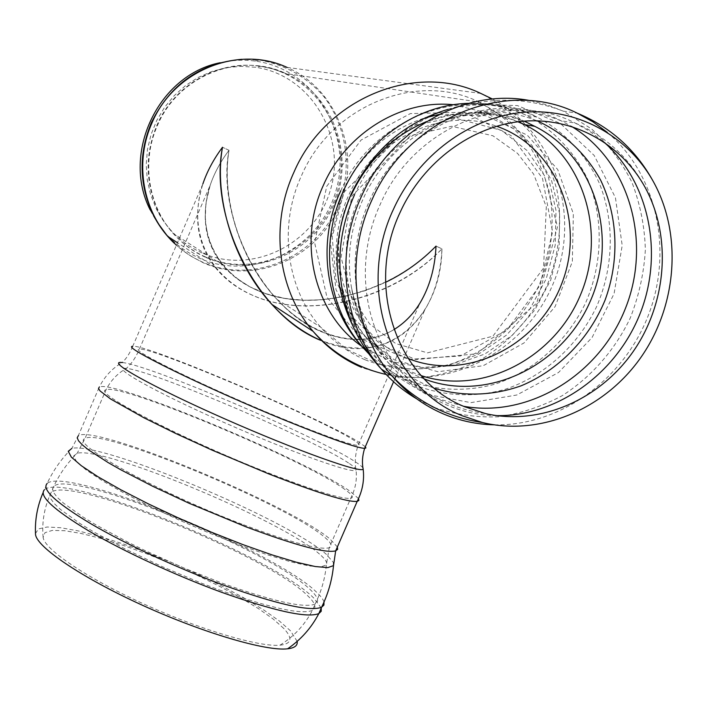 <?xml version="1.0" encoding="UTF-8"?>
<svg xmlns="http://www.w3.org/2000/svg" width="708" height="708" viewBox="0 0 708 708"><rect width="100%" height="100%" fill="white"/><g stroke="black" fill="none" stroke-linecap="round" stroke-linejoin="round"><path stroke-width="0.53" stroke-dasharray="3.54 2.66" d="M252.597 295.316C237.26 288.643 224.772 279.315 215.152 267.35C197.036 244.136 192.939 216.329 202.869 183.912C184.761 238.773 216.117 287.404 270.297 301.404C324.414 315.6 397.073 294.882 441.951 248.844C392.365 300.776 306.945 319.874 252.597 295.316M320.715 340.362C384.825 369.204 441.049 319.246 441.951 248.844L436.022 246.101L441.951 248.844C440.96 272.155 435.216 292.581 424.72 310.113C400.569 346.761 365.903 356.85 320.715 340.362M220.206 62.702C231.728 60.074 243.278 59.525 254.845 61.038C314.087 68.499 353.186 133.564 335.946 190.824C319.954 248.437 253.349 282.191 199.709 258.34C177.575 248.393 161.026 232.162 150.061 209.639M202.134 252.933C181.761 243.773 166.398 228.905 156.043 208.338L150.565 194.426L147.255 179.726L146.211 164.601L147.476 149.423L151.025 134.564L156.778 120.404L164.592 107.297L174.283 95.58L185.593 85.535L198.24 77.42L211.913 71.428L226.25 67.694L240.906 66.304L255.517 67.269C310.892 75.075 346.938 136.37 330.397 190.027C315.007 244.012 252.411 275.377 202.134 252.933M393.958 329.583C360.974 349.858 311.945 337.805 275.739 298.05C239.472 258.349 221.215 197.089 229.011 150.282C216.267 215.232 261.137 307.679 321.574 331.813C348.575 342.84 372.7 342.097 393.958 329.583C372.7 342.097 348.575 342.84 321.574 331.813C305.617 324.839 290.758 314.042 276.996 299.413C239.755 260.19 220.746 197.337 229.011 150.282C220.453 161.681 214.17 173.38 210.143 185.381C200.718 216.285 204.824 242.738 222.436 264.748C231.401 275.598 242.906 284.094 256.96 290.236C308.387 313.582 389.427 295.289 436.022 246.101C393.922 289.607 325.246 309.431 274.014 296.086C222.71 282.943 193.142 237.003 210.143 185.381C214.17 173.38 220.453 161.681 229.011 150.282C220.453 161.681 214.17 173.38 210.143 185.381L205.895 203.329L205.232 220.763L208.046 237.242L214.17 252.375L223.356 265.845L235.313 277.386L249.712 286.749L266.19 293.767L284.359 298.316L303.803 300.298L324.105 299.67L344.796 296.431L365.434 290.616L385.533 282.333M229.011 150.282L222.498 147.273L229.011 150.282M283.722 628.385L273.261 619.093L258.438 608.606L239.994 597.393L218.754 585.879L195.558 574.515L171.274 563.701L146.777 553.833L122.962 545.275L100.731 538.372L80.969 533.416L64.561 530.699L52.312 530.407L44.976 532.673L43.144 537.531C44.666 549.488 86.562 577.923 143.361 603.8C200.099 629.722 259.101 647.165 279.961 645.2C291.749 643.899 293.006 638.289 283.722 628.385M297.156 641.377L290.537 630.863L279.527 621.128L264.04 610.172L244.853 598.472L222.781 586.463L198.665 574.595L173.389 563.276L147.83 552.886L122.891 543.815L99.447 536.39L78.429 530.938L60.711 527.734L47.144 527.009L38.524 528.911L35.48 533.505M174.372 243.34C182.868 251.34 192.381 257.65 202.931 262.27C257.862 286.66 326.052 252.048 342.451 193.036C351.239 159.804 344.46 123.696 323.866 96.607C306.706 76.915 285.253 64.729 259.5 60.047L241.676 59.304M254.845 61.038L259.5 60.047L267.58 61.357L277.483 63.888L287.085 67.41C338.362 89.589 361.788 155.158 339.079 206.639C317.14 258.473 254.322 285.324 203.736 263.013L189.372 255.278L176.381 245.234M287.085 67.41L480.803 93.421C499.671 103.226 516.105 116.174 530.124 132.272C542.399 149.804 551.346 169.088 556.939 190.116C562.798 222.312 559.161 255.792 546.629 286.519C532.327 316.441 510.132 341.468 482.67 358.584C463.572 368.461 443.562 374.736 422.632 377.408C401.604 377.886 381.24 374.532 361.522 367.346M206.178 257.562C253.668 278.589 312.768 253.632 333.698 205.028C355.345 156.751 333.875 95.022 286.023 73.579C240.074 51.365 178.443 75.482 157.583 125.183C141.273 161.061 148.034 205.47 173.265 233.498C182.593 243.986 193.567 252.004 206.178 257.562M205.47 256.933C184.576 247.543 168.814 232.295 158.194 211.188C145.228 183.053 144.839 154.326 157.026 125.006C174.354 84.624 219.011 59.569 260.34 66.313C317.157 74.349 354.053 137.272 337.052 192.319C321.237 247.703 257.057 279.917 205.47 256.933M365.001 359.744C347.911 352.345 333.087 341.46 320.529 327.069C286.536 288.643 278.067 226.454 301.458 175.734C331.486 105.43 417.313 71.127 479.166 102.085C496.759 111.519 512.052 123.865 525.062 139.131C536.434 155.725 544.673 173.938 549.771 193.762C554.948 224.719 551.505 254.933 539.443 284.395C521.628 321.99 489.458 351.15 451.483 363.859C422.623 371.806 392.551 370.47 365.001 359.744M607.314 132.387C657.555 174.69 673.423 251.933 647.944 316.343C622.58 380.833 558.878 426.375 494.025 424.835M530.664 100.731L547.355 104.926L563.285 111.165L591.578 128.945C608.199 144.105 621.651 161.893 631.934 182.31C640.156 203.789 644.634 226.259 645.377 249.72C643.944 273.253 638.881 296.068 630.2 318.158C614.818 350.212 591.198 377.134 562.072 395.763C541.841 406.569 520.637 413.578 498.476 416.791C476.201 417.676 454.598 414.49 433.659 407.233M431.995 406.534L416.658 398.808M354.558 194.709C376.001 146.662 421.641 111.138 469.944 104.191L517.415 105.563L560.382 123.466L594.189 155.468L615.438 197.7L622.199 245.464L614.075 293.714L592.083 337.53L558.524 372.505L516.751 395.029L470.953 402.631L425.889 394.188L386.435 370.196L357.151 332.884L341.663 286.147M448.093 109.342C479.378 101.332 508.99 103.899 536.93 117.041C564.179 131.396 585.737 154.335 599.11 182.717C614.916 221.613 613.765 267.093 596.534 306.812C577.755 345.805 544.346 376.063 505.105 389.347C475.289 397.657 444.288 396.383 415.923 385.382C398.675 377.93 383.665 366.965 370.904 352.504L361.009 339.645L352.655 325.494M434.446 388.294C389.807 371.541 362.142 337.937 351.46 287.483C346.478 257.269 350.398 227.657 363.231 198.647C383.833 152.512 428.083 118.696 474.519 112.953C496.37 110.209 517.185 112.829 536.956 120.794M424.366 379.001L419.729 377.116C404.109 370.337 390.453 360.478 378.745 347.531C344.504 310.263 335.822 248.198 359.328 197.612C389.32 127.767 474.785 94.306 534.726 126.316M463.59 406.286L435.924 398.011C418.18 390.365 402.755 379.09 389.648 364.186L389.639 364.186C353.026 323.184 344.07 255.615 369.753 200.373C402.666 123.891 495.644 86.774 561.214 120.847L571.436 126.369M496.689 415.64C479.537 415.375 463.094 411.897 447.359 405.233C429.34 397.471 413.667 386.019 400.356 370.868C363.186 329.185 354.15 260.394 380.346 204.108C413.923 126.183 508.548 88.341 575.117 123.015L589.622 131.246L602.959 141.273M426.473 121.599C458.032 109.51 488.635 109.554 518.274 121.732M421.225 375.647L411.162 371.85C395.728 365.151 382.231 355.416 370.673 342.637C336.831 305.847 328.211 244.649 351.363 194.788M408.056 358.46C349.929 337.141 320.52 258.287 350.522 195.417C375.532 137.662 443.323 106.324 496.574 126.219M468.413 103.341C489.033 102.731 508.424 106.758 526.593 115.431C553.523 129.582 574.843 152.211 588.091 180.213C603.765 218.577 602.694 263.447 585.72 302.626C567.214 341.088 534.239 370.93 495.494 383.993C466.05 392.17 435.429 390.878 407.419 380.001C392.869 373.727 379.877 364.877 368.443 353.442M439.27 114.422L485.856 115.687L527.265 135.139L557.736 169.557L573.347 213.763L572.347 261.579L555.125 306.591L524.079 342.902L483.263 365.691L438.004 371.744L394.4 359.885L358.611 331.309L336.008 289.678L330.264 240.8L342.584 191.895C360.399 154.742 387.887 130.051 425.048 117.838M453.439 104.749L485.21 112.368L513.335 128.52L535.965 151.928L551.665 180.867L559.532 213.32L559.17 247.127L550.709 280.094L534.735 310.122L512.3 335.3L484.803 354.027L453.987 365.036L421.818 367.532L390.391 361.213L361.85 346.336M326.742 186.31L361.08 140.034L410.348 113.599L464.05 112.236L511.132 135.609L542.496 178.363L552.567 231.72L539.965 285.439L507.282 329.583L460.554 355.965L408.366 359.399L360.629 338.663L326.928 297.121L314.609 242.64L326.742 186.31M365.319 446.739L358.151 441.65C319.467 417.561 143.175 342.831 132.697 346.362L202.877 183.903M324.007 602.039C323.211 599.331 320.653 595.968 316.326 591.95C273.899 550.337 65.826 465.643 47.1 483.52L47.091 483.529C53.259 470.342 61.525 458.634 71.88 448.394C100.023 441.137 286.43 519.07 326.087 554.107L333.592 562.648M321.255 607.986L313.706 597.977C271.509 555.851 63.393 471.271 44.418 489.732L47.1 483.52M337.38 546.948L329.972 539C289.165 504.291 93.713 423.552 78.261 435.801L71.88 448.394M358.54 498.644L350.566 491.626C308.069 460.758 112.926 379.081 99.315 387.037L78.261 435.801M362.992 468.103C362.292 466.74 359.664 464.607 355.115 461.678C317.007 436.464 148.043 364.39 122.183 362.549C112.121 368.434 104.501 376.594 99.315 387.037M283.669 419.189C325.724 436.243 350.522 444.987 358.08 445.429C360.788 445.314 358.806 443.226 352.124 439.172C316.078 416.623 149.167 345.849 139.352 349.212C127.528 348.885 208.754 388.701 283.669 419.189M348.522 462.988C312.706 438.871 151.202 369.992 126.307 368.417C109.528 366.257 153.689 391.4 223.162 422.083C292.546 452.81 356.398 475.334 355.991 469.811C356.186 468.634 353.699 466.36 348.522 462.988M344.548 489.219C304.714 460.103 118.829 382.276 106.005 389.851C91.783 391.922 181.788 438.925 266.42 472.147C313.547 490.538 341.645 499.273 350.699 498.344C354.142 497.556 352.088 494.52 344.548 489.219M243.579 524.787C290.961 542.54 319.503 550.205 329.202 547.78C332.946 546.293 331.194 542.585 323.928 536.664C285.705 503.884 99.527 426.951 84.96 438.588C69.641 443.208 158.53 492.662 243.579 524.787M319.467 554.054C282.244 520.69 104.129 446.199 77.181 453.244L73.65 456.023L76.544 461.616L86.049 469.864L101.952 480.449L123.617 492.83L149.91 506.317L179.301 520.106L209.975 533.319L240.003 545.125L267.518 554.815L290.917 561.851L308.971 565.913L320.901 566.904L326.361 564.922C327.654 562.71 325.353 559.081 319.467 554.054M222.126 583.153C272.996 601.366 303.998 608.349 315.122 604.101L315.131 604.092C319.591 601.676 317.972 596.871 310.281 589.684C270.421 550.222 71.552 469.227 53.826 486.263L52.507 488.909L53.631 492.609L57.251 497.335L63.375 503.025L82.898 516.937L96.014 524.911L127.759 542.08L145.733 550.904L183.903 568.02L222.126 583.153M219.197 589.906C270.129 608.039 301.192 614.871 312.387 610.411C316.883 607.889 315.308 602.995 307.661 595.72C268.013 555.762 69.11 474.891 51.144 492.485L49.79 495.193L50.879 498.954L54.454 503.751L60.543 509.503L80.004 523.539L93.093 531.566L124.803 548.815L161.628 566.391L200.284 582.702L219.197 589.906M215.152 267.35L177.469 242.729M276.996 299.413L320.529 327.069L347 349.522L378.293 363.947L412.091 369.523L446.084 366.178L478.183 354.398L506.583 335.052L529.708 309.343L546.249 278.793L555.222 245.154L555.975 210.347L548.231 176.46L532.186 145.698L508.654 120.263L479.166 102.085L286.023 73.579L273.438 69.048L262.226 66.596L260.34 66.313L255.517 67.269M222.436 264.748L173.265 233.498L164.973 222.878L156.043 208.338M340.769 190.779C371.045 121.475 457.784 83.898 526.593 115.431L536.93 117.041C517.318 106.315 494.989 102.032 469.953 104.191C501.76 97.2 532.867 99.527 563.294 111.174L577.232 113.165M365.452 349.097L370.904 352.504C356.23 334.769 346.486 312.653 341.663 286.138M645.13 187.434C629.27 157.875 605.933 136.405 575.117 123.015L561.214 120.847C533.097 109.625 504.202 106.997 474.519 112.953C492.856 111.864 509.433 114.59 524.265 121.139M389.648 364.186C368.965 342.406 356.239 316.839 351.46 287.483C356.407 311.724 365.505 331.742 378.745 347.531L370.673 342.637C333.919 304.334 326.229 242.809 349.062 194.514C376.833 131.263 454.341 95.925 517.902 121.785M389.639 364.186L400.356 370.868C423.773 394.745 452.208 408.994 485.653 413.614M343.654 192.558L409.587 126.396L452.669 117.51L501.6 130.405L526.982 150.494L544.346 175.434L557.462 226.976L536.735 303.13L477.006 353.761L415.968 359.584L380.993 344.92L353.451 317.998L336.123 280.89L332.194 237.083L343.654 192.558M492.485 99.04C555.745 133.201 580.852 215.887 554.037 281.563C527.92 347.593 455.235 389.506 386.196 374.488M351.796 196.204L410.33 135.688L451.633 126.272L492.954 135.786L517.513 153.362L533.637 174.124L546.31 206.754L543.54 268.102L492.883 336.212L427.482 352.849L395.745 343.601L369.603 323.91L350.655 295.218L341.079 257.172L351.796 196.204M393.568 381.762L394.737 379.081M395.772 376.691L424.72 310.113M132.697 346.362C129.776 353.363 126.272 358.752 122.183 362.549M315.122 604.101C321.299 591.614 325.043 578.56 326.361 564.922L329.202 547.78L350.699 498.344C355.451 489.033 357.213 479.52 355.991 469.811C354.558 462.191 355.257 454.067 358.08 445.429L419.888 303.236M43.153 537.576C41.692 522 44.356 506.963 51.144 492.485L53.826 486.263C59.631 473.873 67.419 462.873 77.181 453.244L84.96 438.588L106.005 389.851C110.634 380.656 117.395 373.514 126.307 368.417C131.52 363.832 135.865 357.425 139.352 349.212L210.143 185.381M279.961 645.2C294.024 636.439 304.829 624.845 312.387 610.411L315.131 604.092M43.02 492.803L44.418 489.732"/><path stroke-width="1.06" d="M202.869 183.912C207.081 171.407 213.621 159.194 222.498 147.273C213.666 196.514 233.056 262.509 271.854 304.396C286.864 320.733 303.148 332.716 320.715 340.362C256.305 314.794 208.656 216.055 222.507 147.273C213.63 159.185 207.09 171.398 202.877 183.903M241.676 59.304C200.532 62.959 170.469 84.013 151.477 122.457C138.777 152.955 138.972 182.938 152.078 212.4L150.061 209.639C121.298 153.255 158.397 74.853 220.206 62.702M385.533 282.333C404.746 273.049 421.57 260.969 436.022 246.101C435.031 267.845 429.65 286.89 419.888 303.236C429.65 286.89 435.031 267.845 436.022 246.101L436.022 246.101C435.031 267.845 429.65 286.89 419.888 303.236C413.047 314.396 404.401 323.175 393.958 329.583C404.401 323.175 413.047 314.396 419.888 303.236C413.047 314.396 404.401 323.175 393.958 329.583M462.28 415.782C390.834 387.772 355.54 288.616 393.71 208.718C417.994 155.486 469.554 117.378 522.92 112.36C576.33 107.439 627.093 135.148 652.9 180.806C682.769 233.897 677.114 306.033 640.643 357.77C604.163 409.507 539.868 436.553 482.467 422.526L462.28 415.782M464.625 406.737C397.409 380.205 364.452 286.952 400.312 211.949C423.296 161.592 472.236 125.661 522.761 121.263C573.338 116.953 621.235 143.742 645.13 187.434C672.228 237.198 666.626 304.113 632.687 352.257C598.738 400.392 539.204 425.853 485.661 413.614L464.625 406.737M35.48 533.505L35.506 534.195C36.081 546.558 80.606 577.091 141.795 604.968C202.913 632.899 266.252 651.431 287.598 648.811C294.634 648.006 297.82 645.528 297.156 641.377M176.381 245.234L167.885 236.463C141.821 206.745 135.024 160.273 152.096 122.652C174.044 70.411 238.507 44.728 287.085 67.41M177.469 242.729L167.885 236.463L166.539 234.906L158.043 223.259L152.078 212.4C157.654 224.206 165.088 234.525 174.372 243.34M361.522 367.346C342.796 359.275 326.636 347.265 313.06 331.317C277.943 290.563 269.429 225.445 293.935 172.239C325.521 98.297 415.384 61.773 480.803 93.421L492.485 99.04M494.025 424.835C476.431 424.375 459.536 420.738 443.35 413.914C423.543 405.427 406.419 392.763 391.966 375.913C353.46 331.583 344.345 259.358 371.859 200.143C407.277 117.944 506.663 77.57 577.259 113.174L592.915 121.803L607.314 132.387M416.658 398.808C403.392 391.011 391.639 381.125 381.4 369.134C343.46 325.521 334.433 254.597 361.399 196.479C391.037 128.821 465.705 87.473 530.664 100.731M433.659 407.233L431.995 406.534M341.663 286.138C346.23 317.777 359.469 345.442 381.4 369.134L391.966 375.913C416.614 401.657 446.783 417.189 482.458 422.526M341.663 286.147C337.07 254.977 341.362 224.498 354.558 194.709M352.655 325.494C332.433 283.519 331.964 239.64 351.248 193.85C372.204 150.441 404.489 122.272 448.093 109.342M536.956 120.794C564.143 133.024 586.277 153.848 600.765 180.416C618.173 216.975 619.518 260.898 605.004 300.289C588.95 339.079 558.285 370.408 521.044 385.842C492.653 395.869 462.572 396.816 434.446 388.294M524.265 121.139L534.726 126.316C595.039 156.132 619.066 237.463 589.985 301.891C561.692 366.7 486.308 402.808 424.366 379.001M571.436 126.369C629.492 161.256 651.971 241.614 625.589 307.989C599.685 374.567 529.283 418.118 463.59 406.286M602.959 141.273C649.395 181.213 663.936 253.243 640.165 313.44C616.491 373.7 557.258 416.437 496.689 415.64M351.363 194.788C367.744 160.194 392.781 135.794 426.473 121.599M518.274 121.732L524.433 124.573C583.056 153.53 607.314 231.773 580.463 294.926C554.32 358.39 482.467 395.719 421.225 375.647M496.574 126.219C556.833 146.892 586.259 222.126 561.586 284.058C537.885 346.362 466.183 382.019 408.056 358.46M368.443 353.442L362.939 347.531C327.724 308.237 318.981 243.729 343.389 191.08C365.956 140.157 417.154 104.598 468.413 103.341M425.048 117.838L439.27 114.422M361.85 346.336C314.724 313.971 296.705 242.171 323.662 184.664C346.424 132.794 401.781 99.182 453.439 104.749M132.697 346.362C120.192 346.026 206.329 388.267 285.89 420.632C330.37 438.668 356.611 447.916 364.611 448.385L365.886 447.96L365.319 446.739M47.091 483.529C41.445 489.467 56.233 502.999 91.474 524.115C126.289 544.425 178.328 568.497 224.1 585.348C277.403 604.402 309.892 611.721 321.547 607.287L323.901 605.128L324.007 602.039M44.418 489.732C38.657 495.857 53.365 509.539 88.535 530.788C123.307 551.213 175.345 575.339 221.162 592.127C274.536 611.101 307.086 618.261 318.812 613.597L321.22 611.287L321.255 607.986M71.871 448.403L68.251 451.288L71.331 457.111L81.323 465.722L98.023 476.785L120.758 489.741L148.361 503.884L179.213 518.345L211.418 532.212L242.933 544.62L271.801 554.815L296.342 562.232L315.264 566.533L327.769 567.621L333.512 565.612L333.592 562.648M78.261 435.801L77.207 437.801L78.553 440.845L82.349 444.916L88.615 449.952L108.236 462.643L121.316 470.068L152.804 486.325L189.151 503.291L245.641 526.708C295.457 545.355 325.468 553.408 335.672 550.877L337.61 549.364L337.38 546.948M99.315 387.037L98.509 388.48L100.093 390.966L110.625 399.011L143.919 417.782L175.681 433.464L212.17 450.164L268.589 473.838C318.131 493.157 347.672 502.344 357.195 501.379L358.885 500.441L358.54 498.644M122.183 362.549C104.89 360.222 151.087 386.329 223.923 418.49C296.679 450.686 363.452 474.404 363.124 468.846L362.992 468.103M386.196 374.488C357.425 367.965 333.043 353.575 313.06 331.317L271.854 304.396M652.9 180.806C635.536 149.494 610.314 126.953 577.232 113.165M517.902 121.785L524.433 124.573L534.726 126.316M365.452 349.097L362.939 347.531C324.45 306.546 316.688 241.711 340.769 190.779M287.598 648.811C301.015 639.554 311.423 627.819 318.812 613.597L321.565 607.278C328.123 594.003 332.105 580.109 333.512 565.612L335.672 550.877L357.195 501.379C362.54 490.794 364.523 479.953 363.124 468.846C361.868 462.616 362.363 455.793 364.611 448.385L393.568 381.762M394.737 379.081L395.772 376.691M35.515 534.248C34.816 519.973 37.32 506.158 43.02 492.803"/></g></svg>
